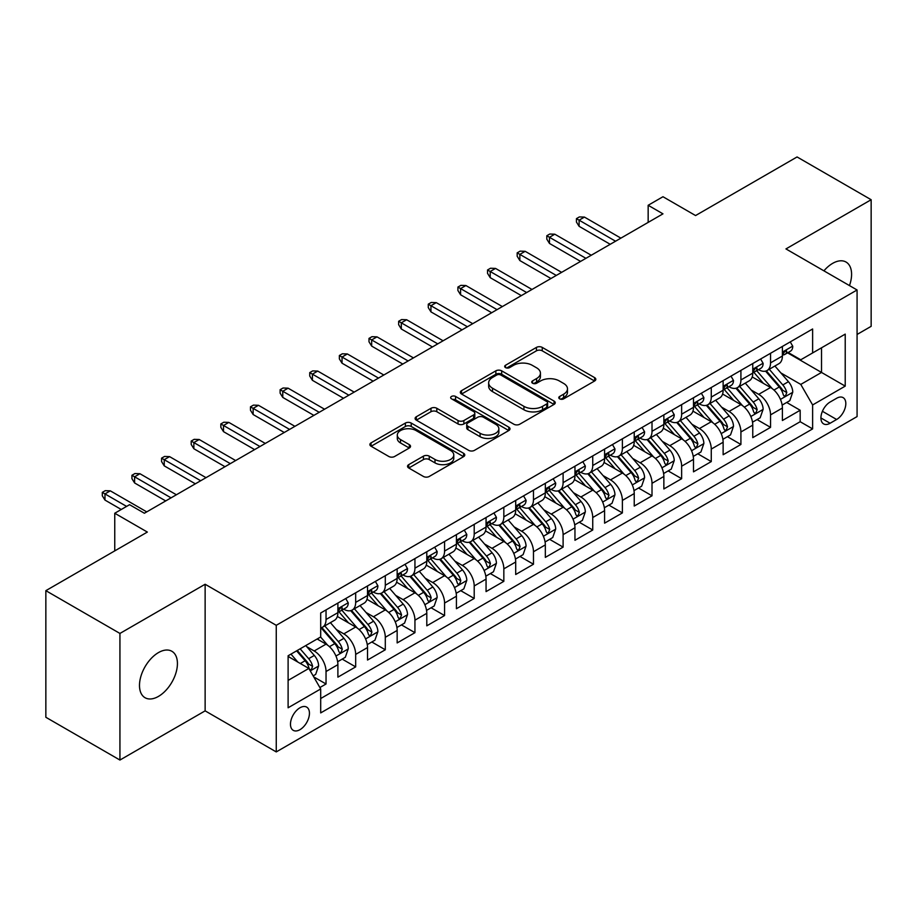 <?xml version="1.0" encoding="UTF-8"?>
<svg xmlns="http://www.w3.org/2000/svg" width="917" height="917" viewBox="0 0 917 917"><rect width="100%" height="100%" fill="white"/><g stroke="black" fill="none" stroke-linecap="round" stroke-linejoin="round"><path stroke-width="1.38" d="M559.634 398.838A2.877 1.662 0 0 0 563.703 398.838L594.617 380.991A4.115 2.373 0 0 0 595.821 379.317A4.115 2.373 0 0 0 594.617 377.632L542.256 347.405A4.115 2.373 0 0 0 536.434 347.405L505.531 365.253A2.877 1.662 0 0 0 504.694 366.422A2.877 1.662 0 0 0 505.531 367.602A2.877 1.662 0 0 0 509.6 367.602L513.6 365.298A13.159 7.6 0 0 1 532.215 365.298L536.583 367.809A13.159 7.6 0 0 1 540.434 373.185A13.159 7.6 0 0 1 536.583 378.561L532.582 380.864A2.877 1.662 0 0 0 531.734 382.045A2.877 1.662 0 0 0 532.582 383.226A2.877 1.662 0 0 0 536.651 383.226L540.652 380.91A13.159 7.6 0 0 1 559.267 380.91L563.634 383.432A13.159 7.6 0 0 1 567.485 388.808A13.159 7.6 0 0 1 563.634 394.184L559.634 396.488A2.877 1.662 0 0 0 558.785 397.669A2.877 1.662 0 0 0 559.634 398.838L559.634 396.488M158.458 696.404A26.822 15.486 120 0 0 175.984 672.769A26.822 15.486 120 0 0 171.869 651.276A26.822 15.486 120 0 0 158.458 652.595A26.822 15.486 120 0 0 140.931 676.23A26.822 15.486 120 0 0 145.046 697.722A26.822 15.486 120 0 0 158.458 696.404M849.474 285.588A26.822 15.486 120 0 0 846.036 262.044A26.822 15.486 120 0 0 832.625 263.374A26.822 15.486 120 0 0 823.924 270.836M299.962 729.68A13.411 7.737 120 0 0 308.72 717.862A13.411 7.737 120 0 0 306.668 707.11A13.411 7.737 120 0 0 299.962 707.775A13.411 7.737 120 0 0 291.193 719.593A13.411 7.737 120 0 0 293.257 730.345A13.411 7.737 120 0 0 299.962 729.68M408.741 464.632A4.115 2.373 0 0 0 407.538 466.306A4.115 2.373 0 0 0 408.741 467.991L423.436 476.462A4.115 2.373 0 0 0 429.248 476.462L463.578 456.655A4.115 2.373 0 0 0 464.781 454.97A4.115 2.373 0 0 0 463.578 453.296L411.217 423.058A4.115 2.373 0 0 0 405.394 423.058L371.076 442.877A4.115 2.373 0 0 0 369.872 444.562A4.115 2.373 0 0 0 371.076 446.235L388.819 456.483A4.115 2.373 0 0 0 394.631 456.483L409.326 448A4.115 2.373 0 0 0 410.529 446.327A4.115 2.373 0 0 0 409.326 444.642L400.523 439.564A11.004 6.35 0 0 1 397.302 435.071A11.004 6.35 0 0 1 404.099 429.202A11.004 6.35 0 0 1 416.089 430.577L450.556 450.476A11.004 6.35 0 0 1 453.777 454.97A11.004 6.35 0 0 1 446.992 460.838A11.004 6.35 0 0 1 434.99 459.463L429.248 456.15A4.115 2.373 0 0 0 423.436 456.15L408.741 464.632L408.741 467.991M857.074 334.464L871.15 326.337L871.15 199.723L797.068 156.956L695.567 215.552L662.968 196.731L648.159 205.282L662.968 213.844L144.382 513.245L129.561 504.694L114.751 513.245L114.751 550.888M119.932 633.441L119.932 760.044L205.133 710.858L205.133 584.255L119.932 633.441L45.85 590.663L147.35 532.066L114.751 513.245M205.133 584.255L276.258 625.314L857.074 289.978L857.074 416.582L276.258 751.917L276.258 625.314M871.15 199.723L785.949 248.92L857.074 289.978M513.898 424.239A4.115 2.373 0 0 0 519.71 424.239L554.04 404.42A4.115 2.373 0 0 0 555.243 402.746A4.115 2.373 0 0 0 554.04 401.061L501.679 370.835A4.115 2.373 0 0 0 495.856 370.835L461.538 390.653A4.115 2.373 0 0 0 460.334 392.327A4.115 2.373 0 0 0 461.538 394.012L513.898 424.239M452.654 399.457A2.877 1.662 0 0 1 455.577 399.869L455.577 396.442L508.809 427.173A4.115 2.373 0 0 1 510.012 428.858A4.115 2.373 0 0 1 508.809 430.532L474.479 450.35A4.115 2.373 0 0 1 468.667 450.35L416.307 420.124L416.307 416.765A4.115 2.373 0 0 0 415.103 418.45A4.115 2.373 0 0 0 416.307 420.124M416.307 416.765L430.99 408.283A4.115 2.373 0 0 1 436.813 408.283L458.042 420.548A4.115 2.373 0 0 0 463.864 420.548L473.608 414.92A4.115 2.373 0 0 0 474.811 413.235A4.115 2.373 0 0 0 473.608 411.561L451.496 398.792A2.877 1.662 0 0 1 450.66 397.623A2.877 1.662 0 0 1 452.436 396.087A2.877 1.662 0 0 1 455.577 396.442M119.932 760.044L45.85 717.277L45.85 590.663M319.884 687.544L326.039 683.99L313.74 676.895M306.748 646.68L314.187 650.978A16.758 9.674 60 0 1 326.039 671.508L337.892 664.665L337.892 677.147L355.67 666.888L342.19 659.105M336.379 629.566L343.818 633.865A16.758 9.674 60 0 1 355.67 654.394L367.522 647.551L367.522 660.045L385.3 649.775L371.821 641.992M366.009 612.464L373.448 616.763A16.758 9.674 60 0 1 385.3 637.292L397.153 630.449L397.153 642.932L414.942 632.673L401.451 624.89M395.64 595.351L403.09 599.649A16.758 9.674 60 0 1 414.942 620.179L426.795 613.335L426.795 625.83L444.573 615.559L431.093 607.776M425.282 578.249L432.721 582.536A16.758 9.674 60 0 1 444.573 603.065L456.425 596.222L456.425 608.716L474.204 598.446L460.724 590.663M454.912 561.135L462.351 565.434A16.758 9.674 60 0 1 474.204 585.963L486.056 579.12L486.056 591.603L503.834 581.344L490.354 573.561M484.543 544.022L491.982 548.32A16.758 9.674 60 0 1 503.834 568.849L515.698 562.006L515.698 574.5L533.476 564.23L519.985 556.447M514.185 526.92L521.624 531.218A16.758 9.674 60 0 1 533.476 551.747L545.328 544.904L545.328 557.387L563.107 547.128L549.627 539.345M543.815 509.806L551.255 514.105A16.758 9.674 60 0 1 563.107 534.634L574.959 527.791L574.959 540.285L592.737 530.015L579.257 522.231M573.446 492.704L580.885 496.991A16.758 9.674 60 0 1 592.737 517.52L604.59 510.677L604.59 523.171L622.379 512.912L608.888 505.118M603.077 475.591L610.516 479.889A16.758 9.674 60 0 1 622.379 500.418L634.232 493.575L634.232 506.058L652.01 495.799L638.53 488.016M632.719 458.477L640.158 462.776A16.758 9.674 60 0 1 652.01 483.305L663.862 476.462L663.862 488.956L681.64 478.685L668.161 470.902M662.349 441.375L669.788 445.673A16.758 9.674 60 0 1 681.64 466.203L693.493 459.36L693.493 471.842L711.271 461.583L697.791 453.8M691.98 424.262L699.419 428.56A16.758 9.674 60 0 1 711.271 449.089L723.135 442.246L723.135 454.74L740.913 444.47L727.422 436.687M721.61 407.159L729.061 411.446A16.758 9.674 60 0 1 740.913 431.987L752.765 425.133L752.765 437.627L770.544 427.368L770.544 414.874A16.758 9.674 -120 0 0 758.691 394.344L751.252 390.046M757.064 419.573L770.544 427.368M337.892 664.665A16.758 9.674 -120 0 0 326.039 644.135L317.144 639M367.522 647.551A16.758 9.674 -120 0 0 355.67 627.022L337.341 616.442M397.153 630.449A16.758 9.674 -120 0 0 385.3 609.908L366.983 599.328M426.795 613.335A16.758 9.674 -120 0 0 414.942 592.806L396.614 582.226M456.425 596.222A16.758 9.674 -120 0 0 444.573 575.693L426.245 565.113M486.056 579.12A16.758 9.674 -120 0 0 474.204 558.591L455.875 548.011M515.698 562.006A16.758 9.674 -120 0 0 503.834 541.477L485.517 530.897M545.328 544.904A16.758 9.674 -120 0 0 533.476 524.375L515.148 513.784M574.959 527.791A16.758 9.674 -120 0 0 563.107 507.261L544.778 496.682M604.59 510.677A16.758 9.674 -120 0 0 592.737 490.148L574.409 479.568M634.232 493.575A16.758 9.674 -120 0 0 622.379 473.046L604.051 462.466M663.862 476.462A16.758 9.674 -120 0 0 652.01 455.932L633.681 445.353M693.493 459.36A16.758 9.674 -120 0 0 681.64 438.83L663.312 428.239M723.135 442.246A16.758 9.674 -120 0 0 711.271 421.717L692.954 411.137M752.765 425.133A16.758 9.674 -120 0 0 740.913 404.603L722.585 394.023M836.625 398.276L830.103 402.036A12.987 7.496 120 0 0 821.621 413.487A12.987 7.496 120 0 0 823.615 423.895A12.987 7.496 120 0 0 830.103 423.253L836.625 419.493A12.987 7.496 120 0 0 845.119 408.042A12.987 7.496 120 0 0 843.124 397.634A12.987 7.496 120 0 0 836.625 398.276M288.11 680.403L308.846 668.424L320.698 688.954L320.698 712.91L812.622 428.904L812.622 404.947L800.77 384.418L780.883 372.932M320.698 688.954L288.11 707.775L288.11 655.77L320.698 636.948L320.698 612.992L812.622 328.985L812.622 352.942L845.222 334.12L845.222 386.126L812.622 404.947M343.657 609.14L343.818 609.232A16.758 9.674 60 0 0 352.197 610.057L364.049 603.214A16.758 9.674 -120 0 0 367.522 595.546L367.522 585.963M373.299 592.027L373.448 592.118A16.758 9.674 60 0 0 381.827 592.955L393.691 586.112A16.758 9.674 -120 0 0 397.153 578.432L397.153 568.849M402.93 574.925L403.09 575.016A16.758 9.674 60 0 0 411.469 575.842L423.322 568.998A16.758 9.674 -120 0 0 426.795 561.319L426.795 551.747M432.56 557.811L432.721 557.903A16.758 9.674 60 0 0 441.1 558.728L452.952 551.885A16.758 9.674 -120 0 0 456.425 544.217L456.425 534.634M462.202 540.709L462.351 540.789A16.758 9.674 60 0 0 470.73 541.626L482.583 534.783A16.758 9.674 -120 0 0 486.056 527.103L486.056 517.52M491.833 523.596L491.982 523.687A16.758 9.674 60 0 0 500.373 524.513L512.225 517.669A16.758 9.674 -120 0 0 515.698 510.001L515.698 500.418M521.464 506.482L521.624 506.574A16.758 9.674 60 0 0 530.003 507.41L541.855 500.567A16.758 9.674 -120 0 0 545.328 492.887L545.328 483.305M551.094 489.38L551.255 489.472A16.758 9.674 60 0 0 559.634 490.297L571.486 483.454A16.758 9.674 -120 0 0 574.959 475.774L574.959 466.203M580.736 472.266L580.885 472.358A16.758 9.674 60 0 0 589.264 473.183L601.128 466.34A16.758 9.674 -120 0 0 604.59 458.672L604.59 449.089M610.367 455.164L610.516 455.245A16.758 9.674 60 0 0 618.906 456.081L630.758 449.238A16.758 9.674 -120 0 0 634.232 441.558L634.232 431.976M639.997 438.051L640.158 438.143A16.758 9.674 60 0 0 648.537 438.968L660.389 432.125A16.758 9.674 -120 0 0 663.862 424.456L663.862 414.874M669.628 420.937L669.788 421.029A16.758 9.674 60 0 0 678.167 421.866L690.02 415.023A16.758 9.674 -120 0 0 693.493 407.343L693.493 397.76M699.27 403.835L699.419 403.927A16.758 9.674 60 0 0 707.809 404.752L719.662 397.909A16.758 9.674 -120 0 0 723.135 390.241L723.135 380.658M728.9 386.722L729.061 386.814A16.758 9.674 60 0 0 737.44 387.639L749.292 380.796A16.758 9.674 -120 0 0 752.765 373.127L752.765 363.545M320.698 698.536L800.174 421.717L800.174 410.254L782.396 420.513L782.396 408.031A16.758 9.674 -120 0 0 770.544 387.501L752.215 376.921M758.531 369.62L758.691 369.7A16.758 9.674 -120 0 0 767.071 370.537A16.758 9.674 -120 0 0 770.544 362.857L770.544 353.274M767.071 370.537L778.923 363.694A16.758 9.674 -120 0 0 782.396 356.014L782.396 346.431M326.039 609.908L326.039 619.491A16.758 9.674 60 0 1 322.566 627.171A16.758 9.674 60 0 1 320.698 627.847M322.566 627.171L334.418 620.328A16.758 9.674 -120 0 0 337.892 612.648L337.892 603.065M355.67 592.806L355.67 602.389A16.758 9.674 60 0 1 352.197 610.057M385.3 575.693L385.3 585.275A16.758 9.674 60 0 1 381.827 592.955M414.942 558.591L414.942 568.173A16.758 9.674 60 0 1 411.469 575.842M444.573 541.477L444.573 551.06A16.758 9.674 60 0 1 441.1 558.728M474.204 524.364L474.204 533.946A16.758 9.674 60 0 1 470.73 541.626M503.834 507.261L503.834 516.844A16.758 9.674 60 0 1 500.373 524.513M533.476 490.148L533.476 499.731A16.758 9.674 60 0 1 530.003 507.41M563.107 473.046L563.107 482.629A16.758 9.674 60 0 1 559.634 490.297M592.737 455.932L592.737 465.515A16.758 9.674 60 0 1 589.264 473.183M622.379 438.819L622.379 448.402A16.758 9.674 60 0 1 618.906 456.081M652.01 421.717L652.01 431.299A16.758 9.674 60 0 1 648.537 438.968M681.64 404.603L681.64 414.186A16.758 9.674 60 0 1 678.167 421.866M711.271 387.501L711.271 397.084A16.758 9.674 60 0 1 707.809 404.752M740.913 370.388L740.913 379.97A16.758 9.674 60 0 1 737.44 387.639M740.913 431.987L740.913 444.47M711.271 449.089L711.271 461.583M681.64 466.203L681.64 478.685M652.01 483.305L652.01 495.799M622.379 500.418L622.379 512.912M592.737 517.52L592.737 530.015M563.107 534.634L563.107 547.128M533.476 551.747L533.476 564.23M503.834 568.849L503.834 581.344M474.204 585.963L474.204 598.446M444.573 603.065L444.573 615.559M414.942 620.179L414.942 632.673M385.3 637.292L385.3 649.775M355.67 654.394L355.67 666.888M326.039 671.508L326.039 683.99M308.846 668.424L288.11 656.446M800.77 384.418L821.517 372.44L821.517 347.807L845.222 334.12M787.577 352.85L845.222 386.126M788.173 352.506L800.77 359.785L812.622 352.942M205.133 710.858L276.258 751.917M648.159 205.282L648.159 222.395M786.694 402.471L800.174 410.254M800.174 421.717L812.622 428.904M560.78 399.25L563.634 397.6A13.159 7.6 0 0 0 567.485 392.224L567.485 388.808M540.434 373.185L540.434 376.612A13.159 7.6 0 0 1 536.583 381.988L533.728 383.627M594.56 381.025L542.256 350.833A4.115 2.373 0 0 0 536.434 350.833L506.677 368.004M553.983 404.454L501.679 374.262A4.115 2.373 0 0 0 495.856 374.262L461.595 394.046M546.761 403.916A2.877 1.662 0 0 0 547.609 402.746A2.877 1.662 0 0 0 546.761 401.566L500.808 375.03A2.877 1.662 0 0 0 496.727 375.03L492.521 377.472A13.159 7.6 0 0 0 488.658 382.848A13.159 7.6 0 0 0 492.521 388.212L523.928 406.357A13.159 7.6 0 0 0 542.543 406.357L546.761 403.916L546.761 407.343A2.877 1.662 0 0 0 547.609 406.162L547.609 402.746M488.658 382.848L488.658 386.263A13.159 7.6 0 0 0 492.521 391.639L492.521 388.212M546.761 407.343L542.543 409.773A13.159 7.6 0 0 1 523.928 409.773L492.521 391.639M416.364 420.158L430.99 411.71L430.99 408.283M474.811 413.235L474.811 416.662A4.115 2.373 0 0 1 473.608 418.335L463.864 423.963A4.115 2.373 0 0 1 458.042 423.963L436.813 411.71A4.115 2.373 0 0 0 430.99 411.71M455.577 399.869L508.752 430.566M480.084 433.271A11.004 6.35 0 0 0 492.074 434.647A11.004 6.35 0 0 0 498.859 428.778A11.004 6.35 0 0 0 495.638 424.284L483.5 417.269A4.115 2.373 0 0 0 477.677 417.269L467.934 422.897A4.115 2.373 0 0 0 466.73 424.571A4.115 2.373 0 0 0 467.934 426.256L480.084 433.271L480.084 436.687A11.004 6.35 0 0 0 492.074 438.062A11.004 6.35 0 0 0 498.859 432.194L498.859 428.778M466.73 424.571L466.73 427.998A4.115 2.373 0 0 0 467.934 429.672L467.934 426.256M480.084 436.687L467.934 429.672M453.777 454.97L453.777 458.397A11.004 6.35 0 0 1 446.992 464.266A11.004 6.35 0 0 1 434.99 462.89L429.248 459.566A4.115 2.373 0 0 0 423.436 459.566L408.799 468.014M397.302 435.071L397.302 438.498A11.004 6.35 0 0 0 400.523 442.98L400.523 439.564M409.269 448.035L400.523 442.98M463.521 456.677L411.217 426.485A4.115 2.373 0 0 0 405.394 426.485L371.133 446.27M782.144 405.096L789.801 400.672L792.769 392.121A11.107 6.408 -120 0 0 788.448 381.69L774.899 366.009M772.194 388.579L756.72 370.663M763.38 383.363L754.404 372.967A26.616 15.36 -120 0 0 753.579 372.038M765.557 371.133L779.255 386.997A11.107 6.408 60 0 1 783.221 394.642L784.024 395.961L785.525 395.754L786.775 392.591A11.107 6.408 -120 0 0 782.809 384.945L769.271 369.264M766.371 370.881L781.078 387.914A5.662 3.267 60 0 1 782.51 390.126L786.775 392.591M790.248 341.903L792.769 346.259A11.107 6.408 60 0 1 790.465 351.177L784.837 354.432A11.107 6.408 -120 0 0 786.775 351.876L786.534 350.89M782.763 354.948L782.809 354.948A11.107 6.408 -120 0 0 784.837 354.432M785.342 351.039L786.775 351.876C786.075 350.202 784.883 350.879 783.221 353.928A11.107 6.408 60 0 1 782.396 355.509M615.559 241.217L579.108 220.172L579.108 226.327L576.438 222.052L576.438 218.636L579.108 220.172L584.438 217.088L620.889 238.133M579.108 226.327L610.229 244.3M576.438 218.636L579.406 216.916L584.438 217.088M752.513 422.198L760.17 417.785L763.139 409.223A11.107 6.408 -120 0 0 758.806 398.803L745.269 383.123M742.552 405.692L727.078 387.776M733.749 400.477L724.774 390.08A26.616 15.36 -120 0 0 723.949 389.152M735.927 388.246L749.625 404.099A11.107 6.408 60 0 1 753.579 411.756L754.393 413.074L755.895 412.856L757.133 409.704A11.107 6.408 -120 0 0 753.178 402.047L739.641 386.378M736.729 387.983L751.447 405.027A5.662 3.267 60 0 1 752.868 407.24L757.133 409.704M722.883 439.312L730.54 434.887L733.497 426.336A11.107 6.408 -120 0 0 729.175 415.905L715.638 400.236M712.922 422.794L697.447 404.878M704.118 417.579L695.132 407.182A26.616 15.36 -120 0 0 694.307 406.254M706.296 405.36L719.994 421.212A11.107 6.408 60 0 1 723.949 428.858L724.751 430.176L726.253 429.97L727.502 426.806A11.107 6.408 -120 0 0 723.547 419.161L710.01 403.48M707.099 405.096L721.817 422.129A5.662 3.267 60 0 1 723.238 424.342L727.502 426.806M693.252 456.425L700.909 452.001L703.866 443.438A11.107 6.408 -120 0 0 699.545 433.019L685.996 417.338M683.291 439.908L667.817 421.992M674.488 434.692L665.501 424.296A26.616 15.36 -120 0 0 664.676 423.367M676.666 422.462L690.352 438.315A11.107 6.408 60 0 1 694.318 445.971L695.12 447.29L696.622 447.072L697.871 443.92A11.107 6.408 -120 0 0 693.905 436.263L680.368 420.594M677.468 422.21L692.186 439.243A5.662 3.267 60 0 1 693.607 441.455L697.871 443.92M663.61 473.527L671.267 469.103L674.236 460.552A11.107 6.408 -120 0 0 669.903 450.121L656.366 434.452M653.661 457.021L638.186 439.105M644.846 451.806L635.871 441.398A26.616 15.36 -120 0 0 635.045 440.481M647.024 439.575L660.721 455.428A11.107 6.408 60 0 1 664.676 463.074L665.49 464.392L666.991 464.185L668.241 461.022A11.107 6.408 -120 0 0 664.275 453.376L650.738 437.696M647.826 439.312L662.544 456.357A5.662 3.267 60 0 1 663.977 458.569L668.241 461.022M760.617 359.005L763.139 363.373A11.107 6.408 60 0 1 760.835 368.29L755.207 371.534A11.107 6.408 -120 0 0 757.133 368.978L756.903 367.992M753.132 372.061L753.178 372.061A11.107 6.408 -120 0 0 755.207 371.534M755.7 368.153L757.133 368.978C756.445 367.304 755.253 367.992 753.579 371.03A11.107 6.408 60 0 1 752.765 372.611M585.929 258.33L549.478 237.285L549.478 243.441L546.807 239.165L546.807 235.738L549.478 237.285L554.808 234.202L591.259 255.247M549.478 243.441L580.587 261.402M546.807 235.738L549.776 234.03L554.808 234.202M730.987 376.119L733.497 380.486A11.107 6.408 60 0 1 731.204 385.392L725.576 388.648A11.107 6.408 -120 0 0 727.502 386.091L727.273 385.106M723.502 389.163L723.547 389.163A11.107 6.408 -120 0 0 725.576 388.648M726.069 385.266L727.502 386.091C726.803 384.418 725.622 385.106 723.949 388.143A11.107 6.408 60 0 1 723.135 389.725M556.287 275.432L519.847 254.387L519.847 260.554L517.177 256.267L517.177 252.851L519.847 254.387L525.177 251.315L561.628 272.349M519.847 260.554L550.957 278.516M517.177 252.851L520.134 251.143L525.177 251.315M701.345 393.233L703.866 397.588A11.107 6.408 60 0 1 701.562 402.506L695.934 405.761A11.107 6.408 -120 0 0 697.871 403.193L697.642 402.208M693.871 406.277L693.905 406.277A11.107 6.408 -120 0 0 695.934 405.761M696.439 402.368L697.871 403.193C697.172 401.52 695.992 402.208 694.318 405.245A11.107 6.408 60 0 1 693.493 406.827M526.656 292.546L490.205 271.501L490.205 277.656L487.546 273.381L487.546 269.965L490.205 271.501L495.547 268.417L531.986 289.463M490.205 277.656L521.326 295.618M487.546 269.965L490.503 268.245L495.547 268.417M671.714 410.335L674.236 414.702A11.107 6.408 60 0 1 671.932 419.619L666.304 422.863A11.107 6.408 -120 0 0 668.241 420.307L668 419.321M664.229 423.39L664.275 423.39A11.107 6.408 -120 0 0 666.304 422.863M666.808 419.482L668.241 420.307C667.542 418.633 666.35 419.321 664.676 422.359A11.107 6.408 60 0 1 663.862 423.941M497.025 309.648L460.575 288.603L460.575 294.77L457.904 290.494L457.904 287.067L460.575 288.603L465.905 285.531L502.356 306.576M460.575 294.77L491.684 312.731M457.904 287.067L460.873 285.359L465.905 285.531M633.979 490.641L641.636 486.216L644.594 477.665A11.107 6.408 -120 0 0 640.272 467.234L626.735 451.554M624.019 474.123L608.544 456.207M615.215 468.908L606.229 458.511A26.616 15.36 -120 0 0 605.403 457.583M617.393 456.677L631.091 472.542A11.107 6.408 60 0 1 635.045 480.187L635.859 481.505L637.361 481.299L638.599 478.135A11.107 6.408 -120 0 0 634.644 470.49L621.107 454.809M618.196 456.425L632.913 473.459A5.662 3.267 60 0 1 634.335 475.671L638.599 478.135M642.083 427.448L644.594 431.804A11.107 6.408 60 0 1 642.301 436.721L636.673 439.977A11.107 6.408 -120 0 0 638.599 437.42L638.37 436.435M634.598 440.492L634.644 440.492A11.107 6.408 -120 0 0 636.673 439.977M637.166 436.584L638.599 437.42C637.9 435.747 636.719 436.423 635.045 439.472A11.107 6.408 60 0 1 634.232 441.054M467.395 326.761L430.944 305.716L430.944 311.872L428.273 307.596L428.273 304.18L430.944 305.716L436.274 302.633L472.725 323.678M430.944 311.872L462.053 329.845M428.273 304.18L431.242 302.461L436.274 302.633M604.349 507.743L612.006 503.33L614.963 494.767A11.107 6.408 -120 0 0 610.642 484.348L597.105 468.667M594.388 491.237L578.914 473.321M585.585 486.021L576.598 475.625A26.616 15.36 -120 0 0 575.773 474.697M587.763 473.791L601.449 489.644A11.107 6.408 60 0 1 605.415 497.301L606.217 498.619L607.719 498.401L608.968 495.249A11.107 6.408 -120 0 0 605.014 487.592L591.465 471.923M588.565 473.527L603.283 490.572A5.662 3.267 60 0 1 604.704 492.784L608.968 495.249M612.453 444.55L614.963 448.917A11.107 6.408 60 0 1 612.671 453.835L607.031 457.079A11.107 6.408 -120 0 0 608.968 454.523L608.739 453.537M604.968 457.606L605.014 457.606A11.107 6.408 -120 0 0 607.031 457.079M607.535 453.697L608.968 454.523C608.269 452.849 607.088 453.537 605.415 456.574A11.107 6.408 60 0 1 604.59 458.156M437.753 343.875L401.302 322.83L401.302 328.985L398.643 324.71L398.643 321.282L401.302 322.83L406.644 319.746L443.094 340.792M401.302 328.985L432.423 346.947M398.643 321.282L401.6 319.575L406.644 319.746M574.707 524.856L582.364 520.432L585.333 511.881A11.107 6.408 -120 0 0 581.011 501.45L567.463 485.781M564.757 508.339L549.283 490.423M555.943 503.124L546.968 492.727A26.616 15.36 -120 0 0 546.142 491.799M558.121 490.904L571.818 506.757A11.107 6.408 60 0 1 575.784 514.403L576.587 515.721L578.088 515.514L579.338 512.351A11.107 6.408 -120 0 0 575.372 504.705L561.834 489.025M558.934 490.641L573.641 507.674A5.662 3.267 60 0 1 575.074 509.886L579.338 512.351M582.811 461.664L585.333 466.031A11.107 6.408 60 0 1 583.029 470.937L577.401 474.192A11.107 6.408 -120 0 0 579.338 471.636L579.097 470.65M575.326 474.708L575.372 474.708A11.107 6.408 -120 0 0 577.401 474.192M577.905 470.811L579.338 471.636C578.638 469.962 577.446 470.639 575.784 473.688A11.107 6.408 60 0 1 574.959 475.27M408.122 360.977L371.672 339.932L371.672 346.099L369.001 341.812L369.001 338.396L371.672 339.932L377.002 336.86L413.452 357.894M371.672 346.099L402.792 364.06M369.001 338.396L371.97 336.688L377.002 336.86M545.076 541.97L552.733 537.545L555.702 528.983A11.107 6.408 -120 0 0 551.369 518.563L537.832 502.883M535.115 525.452L519.641 507.537M526.312 520.237L517.337 509.841A26.616 15.36 -120 0 0 516.512 508.912M528.49 508.007L542.188 523.859A11.107 6.408 60 0 1 546.142 531.516L546.956 532.834L548.458 532.617L549.707 529.464A11.107 6.408 -120 0 0 545.741 521.807L532.204 506.138M529.292 507.754L544.01 524.788A5.662 3.267 60 0 1 545.443 527L549.707 529.464M553.18 478.777L555.702 483.133A11.107 6.408 60 0 1 553.398 488.05L547.77 491.306A11.107 6.408 -120 0 0 549.707 488.738L549.466 487.752M545.695 491.821L545.741 491.821A11.107 6.408 -120 0 0 547.77 491.306M548.263 487.913L549.707 488.738C549.008 487.065 547.816 487.752 546.142 490.79A11.107 6.408 60 0 1 545.328 492.372M378.492 378.091L342.041 357.045L342.041 363.201L339.37 358.925L339.37 355.509L342.041 357.045L347.371 353.962L383.822 375.007M342.041 363.201L373.15 381.163M339.37 355.509L342.339 353.79L347.371 353.962M515.446 559.072L523.103 554.647L526.06 546.096A11.107 6.408 -120 0 0 521.739 535.666L508.201 519.996M505.485 542.566L490.01 524.65M496.682 537.351L487.695 526.943A26.616 15.36 -120 0 0 486.87 526.026M498.859 525.12L512.557 540.973A11.107 6.408 60 0 1 516.512 548.618L517.326 549.936L518.816 549.73L520.065 546.566A11.107 6.408 -120 0 0 516.111 538.921L502.573 523.24M499.662 524.856L514.38 541.901A5.662 3.267 60 0 1 515.801 544.113L520.065 546.566M523.55 495.879L526.06 500.246A11.107 6.408 60 0 1 523.767 505.164L518.139 508.408A11.107 6.408 -120 0 0 520.065 505.852L519.836 504.866M516.065 508.935L516.111 508.924A11.107 6.408 -120 0 0 518.139 508.408M518.632 505.026L520.065 505.852C519.366 504.178 518.185 504.866 516.512 507.903A11.107 6.408 60 0 1 515.698 509.485M348.85 395.193L312.41 374.147L312.41 380.314L309.74 376.039L309.74 372.611L312.41 374.147L317.74 371.076L354.191 392.121M312.41 380.314L343.52 398.276M309.74 372.611L312.697 370.904L317.74 371.076M485.815 576.185L493.472 571.761L496.429 563.21A11.107 6.408 -120 0 0 492.108 552.779L478.571 537.098M475.854 559.668L460.38 541.752M467.051 554.453L458.064 544.056A26.616 15.36 -120 0 0 457.239 543.128M469.229 542.222L482.915 558.086A11.107 6.408 60 0 1 486.881 565.732L487.684 567.05L489.185 566.844L490.435 563.68A11.107 6.408 -120 0 0 486.48 556.034L472.931 540.354M470.031 541.97L484.749 559.003A5.662 3.267 60 0 1 486.17 561.215L490.435 563.68M493.908 512.993L496.429 517.348A11.107 6.408 60 0 1 494.125 522.266L488.497 525.521A11.107 6.408 -120 0 0 490.435 522.965L490.205 521.979M486.434 526.037L486.48 526.037A11.107 6.408 -120 0 0 488.497 525.521M489.002 522.128L490.435 522.965C489.735 521.292 488.555 521.968 486.881 525.017A11.107 6.408 60 0 1 486.056 526.599M319.219 412.306L282.768 391.261L282.768 397.416L280.109 393.141L280.109 389.725L282.768 391.261L288.11 388.178L324.561 409.223M282.768 397.416L313.889 415.39M280.109 389.725L283.066 388.006L288.11 388.178M456.173 593.288L463.83 588.874L466.799 580.312A11.107 6.408 -120 0 0 462.466 569.893L448.929 554.212M446.224 576.782L430.749 558.866M437.409 571.566L428.434 561.17A26.616 15.36 -120 0 0 427.609 560.241M439.587 559.336L453.285 575.188A11.107 6.408 60 0 1 457.239 582.845L458.053 584.163L459.555 583.946L460.804 580.793A11.107 6.408 -120 0 0 456.838 573.136L443.301 557.467M440.401 559.072L455.107 576.117A5.662 3.267 60 0 1 456.54 578.329L460.804 580.793M464.277 530.095L466.799 534.462A11.107 6.408 60 0 1 464.495 539.379L458.867 542.623A11.107 6.408 -120 0 0 460.804 540.067L460.563 539.081M456.792 543.151L456.838 543.151A11.107 6.408 -120 0 0 458.867 542.623M459.371 539.242L460.804 540.067C460.105 538.394 458.913 539.081 457.239 542.119A11.107 6.408 60 0 1 456.425 543.701M289.589 429.42L253.138 408.374L253.138 414.53L250.467 410.254L250.467 406.827L253.138 408.374L258.468 405.291L294.919 426.336M253.138 414.53L284.259 432.492M250.467 406.827L253.436 405.119L258.468 405.291M426.543 610.401L434.2 605.977L437.157 597.426A11.107 6.408 -120 0 0 432.835 586.995L419.298 571.325M416.582 593.884L401.107 575.968M407.778 588.668L398.803 578.272A26.616 15.36 -120 0 0 397.978 577.343M409.956 576.449L423.654 592.302A11.107 6.408 60 0 1 427.609 599.947L428.422 601.265L429.924 601.059L431.162 597.895A11.107 6.408 -120 0 0 427.207 590.25L413.67 574.569M410.759 576.185L425.477 593.219A5.662 3.267 60 0 1 426.898 595.431L431.162 597.895M434.647 547.208L437.157 551.576A11.107 6.408 60 0 1 434.864 556.481L429.236 559.737A11.107 6.408 -120 0 0 431.162 557.181L430.933 556.195M427.162 560.253L427.207 560.253A11.107 6.408 -120 0 0 429.236 559.737M429.729 556.355L431.162 557.181C430.463 555.507 429.282 556.183 427.609 559.232A11.107 6.408 60 0 1 426.795 560.814M259.958 446.522L223.507 425.477L223.507 431.643L220.837 427.356L220.837 423.941L223.507 425.477L228.837 422.405L265.288 443.438M223.507 431.643L254.617 449.605M220.837 423.941L223.805 422.233L228.837 422.405M396.912 627.515L404.569 623.09L407.526 614.528A11.107 6.408 -120 0 0 403.205 604.108L389.668 588.427M386.951 610.997L371.477 593.081M378.148 605.782L369.161 595.385A26.616 15.36 -120 0 0 368.336 594.457M380.326 593.551L394.012 609.404A11.107 6.408 60 0 1 397.978 617.061L398.78 618.379L400.282 618.161L401.531 615.009A11.107 6.408 -120 0 0 397.577 607.352L384.04 591.683M381.128 593.299L395.846 610.332A5.662 3.267 60 0 1 397.267 612.545L401.531 615.009M405.016 564.322L407.526 568.678A11.107 6.408 60 0 1 405.234 573.595L399.594 576.839A11.107 6.408 -120 0 0 401.531 574.283L401.302 573.297M397.531 577.366L397.577 577.366A11.107 6.408 -120 0 0 399.594 576.839M400.099 573.457L401.531 574.283C400.832 572.609 399.652 573.297 397.978 576.335A11.107 6.408 60 0 1 397.153 577.916M230.316 463.635L193.865 442.59L193.865 448.745L191.206 444.47L191.206 441.054L193.865 442.59L199.207 439.507L235.658 460.552M193.865 448.745L224.986 466.707M191.206 441.054L194.163 439.335L199.207 439.507M367.27 644.617L374.938 640.192L377.896 631.641A11.107 6.408 -120 0 0 373.574 621.21L360.026 605.541M357.321 628.111L341.846 610.195M348.506 622.884L339.531 612.487A26.616 15.36 -120 0 0 338.705 611.559M350.684 610.665L364.381 626.517A11.107 6.408 60 0 1 368.347 634.163L369.15 635.481L370.651 635.275L371.901 632.111A11.107 6.408 -120 0 0 367.935 624.466L354.398 608.785M351.498 610.401L366.204 627.446A5.662 3.267 60 0 1 367.637 629.658L371.901 632.111M375.374 581.424L377.896 585.791A11.107 6.408 60 0 1 375.592 590.697L369.964 593.952A11.107 6.408 -120 0 0 371.901 591.396L371.66 590.41M367.9 594.468L367.935 594.468A11.107 6.408 -120 0 0 369.964 593.952M370.468 590.571L371.901 591.396C371.202 589.723 370.021 590.41 368.347 593.448A11.107 6.408 60 0 1 367.522 595.03M200.685 480.737L164.235 459.692L164.235 465.859L161.575 461.583L161.575 458.156L164.235 459.692L169.576 456.62L206.016 477.665M164.235 465.859L195.355 483.821M161.575 458.156L164.533 456.448L169.576 456.62M337.639 661.73L345.296 657.306L348.265 648.755A11.107 6.408 -120 0 0 343.932 638.324L330.395 622.643M327.678 645.213L320.595 637.006M318.875 639.997L317.729 638.668M321.053 627.767L334.751 643.631A11.107 6.408 60 0 1 338.705 651.276L339.519 652.595L341.021 652.377L342.27 649.225A11.107 6.408 -120 0 0 338.304 641.579L324.767 625.898M321.856 627.515L336.573 644.548A5.662 3.267 60 0 1 338.006 646.76L342.27 649.225M345.743 598.537L348.265 602.893A11.107 6.408 60 0 1 345.961 607.811L340.333 611.066A11.107 6.408 -120 0 0 342.27 608.51L342.03 607.524M338.258 611.582L338.304 611.582A11.107 6.408 -120 0 0 340.333 611.066M340.837 607.673L342.27 608.51C341.571 606.836 340.379 607.513 338.705 610.562A11.107 6.408 60 0 1 337.892 612.132M171.055 497.851L134.604 476.806L134.604 482.961L131.933 478.685L131.933 475.27L134.604 476.806L139.934 473.722L176.385 494.767M134.604 482.961L165.713 500.934M131.933 475.27L134.902 473.55L139.934 473.722M313.144 675.863L315.666 674.419L318.623 665.857A11.107 6.408 -120 0 0 314.302 655.437L305.774 645.557M297.819 662.063L290.964 654.119M289.245 657.111L288.11 655.793M296.592 650.864L305.12 660.733A11.107 6.408 60 0 1 309.075 668.39L309.889 669.708L311.379 669.49L312.628 666.338A11.107 6.408 -120 0 0 308.674 658.681L300.146 648.812M297.28 650.474L306.943 661.661A5.662 3.267 60 0 1 308.364 663.874L312.628 666.338M126.603 506.402L104.974 493.919L104.974 500.074L102.303 495.799L102.303 492.372L104.974 493.919L110.304 490.836L146.754 511.881M104.974 500.074L121.262 509.485M102.303 492.372L105.26 490.664L110.304 490.836M314.187 650.978L326.039 644.135M343.818 633.865L355.67 627.022M373.448 616.763L385.3 609.908M403.09 599.649L414.942 592.806M432.721 582.536L444.573 575.693M462.351 565.434L474.204 558.591M491.982 548.32L503.834 541.477M521.624 531.218L533.476 524.375M551.255 514.105L563.107 507.261M580.885 496.991L592.737 490.148M610.516 479.889L622.379 473.046M640.158 462.776L652.01 455.932M669.788 445.673L681.64 438.83M699.419 428.56L711.271 421.717M729.061 411.446L740.913 404.603M758.691 394.344L770.544 387.501M770.544 362.857L782.396 356.014M326.039 619.491L337.892 612.648M355.67 602.389L367.522 595.546M385.3 585.275L397.153 578.432M414.942 568.173L426.795 561.319M444.573 551.06L456.425 544.217M474.204 533.946L486.056 527.103M503.834 516.844L515.698 510.001M533.476 499.731L545.328 492.887M563.107 482.629L574.959 475.774M592.737 465.515L604.59 458.672M622.379 448.402L634.232 441.558M652.01 431.299L663.862 424.456M681.64 414.186L693.493 407.343M711.271 397.084L723.135 390.241M740.913 379.97L752.765 373.127M770.544 414.874L782.396 408.031M822.411 411.286L836.625 419.493M820.921 417.957L830.103 423.253M563.634 397.6L563.634 394.184M532.582 383.226L532.582 380.864M536.583 381.988L536.583 378.561M505.531 367.602L505.531 365.253M536.434 350.833L536.434 347.405M542.256 350.833L542.256 347.405M594.617 380.991L594.617 377.632M461.538 394.012L461.538 390.653M495.856 374.262L495.856 370.835M501.679 374.262L501.679 370.835M554.04 404.42L554.04 401.061M523.928 409.773L523.928 406.357M542.543 409.773L542.543 406.357M436.813 411.71L436.813 408.283M458.042 423.963L458.042 420.548M463.864 423.963L463.864 420.548M473.608 418.335L473.608 414.92M508.809 430.532L508.809 427.173M423.436 459.566L423.436 456.15M429.248 459.566L429.248 456.15M434.99 462.89L434.99 459.463M409.326 448L409.326 444.642M371.076 446.235L371.076 442.877M405.394 426.485L405.394 423.058M411.217 426.485L411.217 423.058M463.578 456.655L463.578 453.296M780.459 399.399L792.689 392.327M782.809 384.945L788.448 381.69M773.959 390.046L779.255 386.997M792.689 346.133L782.396 352.082M750.817 416.513L763.059 409.44M753.178 402.047L758.806 398.803M744.329 407.159L749.625 404.099M721.186 433.615L733.428 426.554M723.547 419.161L729.175 415.905M714.687 424.273L719.994 421.212M691.556 450.728L703.798 443.656M693.905 436.263L699.545 433.019M685.056 441.375L690.352 438.315M661.914 467.83L674.155 460.77M664.275 453.376L669.903 450.121M655.426 458.489L660.721 455.428M763.059 363.247L752.765 369.196M733.428 380.36L723.135 386.298M703.798 397.462L693.493 403.411M674.155 414.576L663.862 420.513M632.283 484.944L644.525 477.872M634.644 470.49L640.272 467.234M625.795 475.591L631.091 472.542M644.525 431.678L634.232 437.627M602.652 502.058L614.894 494.985M605.014 487.592L610.642 484.348M596.153 492.704L601.449 489.644M614.894 448.791L604.59 454.74M573.022 519.16L585.264 512.099M575.372 504.705L581.011 501.45M566.523 509.818L571.818 506.757M585.264 465.905L574.959 471.842M543.38 536.273L555.622 529.201M545.741 521.807L551.369 518.563M536.892 526.92L542.188 523.859M555.622 483.007L545.328 488.956M513.749 553.375L525.991 546.314M516.111 538.921L521.739 535.666M507.261 544.033L512.557 540.973M525.991 500.12L515.698 506.058M484.119 570.489L496.361 563.416M486.48 556.034L492.108 552.779M477.619 561.135L482.915 558.086M496.361 517.222L486.056 523.171M454.488 587.602L466.719 580.53M456.838 573.136L462.466 569.893M447.989 578.249L453.285 575.188M466.719 534.336L456.425 540.285M424.846 604.704L437.088 597.643M427.207 590.25L432.835 586.995M418.358 595.362L423.654 592.302M437.088 551.449L426.795 557.387M395.216 621.818L407.457 614.745M397.577 607.352L403.205 604.108M388.716 612.464L394.012 609.404M407.457 568.551L397.153 574.5M365.585 638.92L377.827 631.859M367.935 624.466L373.574 621.21M359.086 629.578L364.381 626.517M377.827 585.665L367.522 591.603M335.943 656.033L348.185 648.961M338.304 641.579L343.932 638.324M329.455 646.68L334.751 643.631M348.185 602.767L337.892 608.716M310.255 670.866L318.554 666.074M308.674 658.681L314.302 655.437M300.317 663.507L305.12 660.733"/></g></svg>
